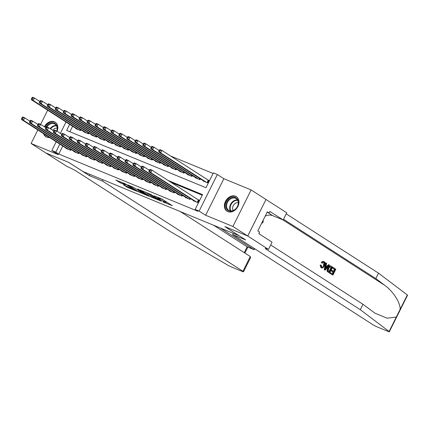 <?xml version="1.0" encoding="UTF-8"?>
<svg xmlns="http://www.w3.org/2000/svg" width="429" height="429" viewBox="0 0 429 429"><rect width="100%" height="100%" fill="white"/><g stroke="black" fill="none" stroke-linecap="round" stroke-linejoin="round"><path stroke-width="0.64" d="M162.886 201.877L172.345 205.727L161.872 198.997L154.097 195.855A3.48 0.311 -153.5 0 1 158.457 198.08L159.331 198.638A3.48 0.311 -153.5 0 1 159.942 199.163A3.48 0.311 -153.5 0 1 158.692 198.804L157.475 198.402L159.508 199.329A3.48 0.311 -153.5 0 1 163.867 201.555L164.741 202.113A3.48 0.311 -153.5 0 1 165.353 202.638A3.48 0.311 -153.5 0 1 164.103 202.284L162.886 201.877M43.592 133.687A8.644 6.671 -57.3 0 0 45.871 136.733A8.644 6.671 -57.3 0 0 46.697 137.167A8.644 6.671 -57.3 0 0 49.587 137.537M57.089 131.269A8.644 6.671 -57.3 0 0 55.212 122.19A8.644 6.671 -57.3 0 0 54.381 121.761A8.644 6.671 -57.3 0 0 44.391 126.791M227.831 211.653A8.644 6.671 -57.3 0 0 237.596 207.035A8.644 6.671 -57.3 0 0 236.341 196.675A8.644 6.671 -57.3 0 0 235.516 196.246A8.644 6.671 -57.3 0 0 225.745 200.858A8.644 6.671 -57.3 0 0 227 211.218A8.644 6.671 -57.3 0 0 227.831 211.653M123.616 184.872L127.713 187.511L137.328 191.409L125.306 183.827L115.884 180.083L120.796 183.06L125.134 184.797L122.667 183.06L127.359 185.221L134.765 190.085L123.616 184.872M62.779 146.01L58.773 154.043L55.813 152.139L51.829 150.504L56.183 141.774M247.769 236.009L224.957 226.63L245.699 239.956L232.641 234.588L373.101 324.828A3.325 0.295 -153.5 0 0 377.268 326.952L388.132 331.424A3.325 0.295 -153.5 0 0 389.328 331.762A3.325 0.295 -153.5 0 0 389.103 331.51L360.285 309.69L266.65 249.528A7.754 0.692 26.5 0 1 265.283 248.364A7.754 0.692 26.5 0 1 268.071 249.158L247.769 236.009L265.991 199.469L247.731 235.993L224.839 226.582L239.06 235.719L83.012 171.546L68.785 162.409L45.898 152.997L31.081 143.479L58.349 154.692L51.829 150.504M247.731 235.993L232.915 226.474L251.131 189.934L223.863 178.716L217.342 174.528L199.126 211.073L195.141 209.438L202.531 194.621L167.953 180.4M223.863 178.716L205.641 215.261L232.915 226.474M205.641 215.261L199.126 211.073M58.773 154.043L198.107 211.341L195.141 209.438M150.659 196.809L161.443 201.244L150.97 194.514L139.993 189.918L150.659 196.809L151.137 195.844M149.088 196.3L138.503 191.811L127.842 184.92L133.542 187.35L139.152 190.771L142.165 191.961L137.548 188.953L138.642 189.404L149.158 196.16M47.662 110.221L40.61 124.367M37.816 129.971L31.081 143.479M265.948 199.453L251.131 189.934M193.436 200.499L193.318 200.74L198.096 202.708L199.324 200.236L197.93 199.662M185.478 197.222L185.355 197.469L190.133 199.431L190.53 198.632M177.515 193.951L177.392 194.192L182.169 196.16L182.572 195.356M169.552 190.674L169.434 190.921L174.206 192.884L174.608 192.079M161.594 187.403L161.47 187.645L166.248 189.607L166.645 188.808M153.63 184.127L153.507 184.373L158.285 186.336L158.687 185.532M145.667 180.85L145.544 181.097L150.322 183.06L150.724 182.261M137.704 177.579L137.586 177.821L142.358 179.789L142.76 178.984M129.746 174.303L129.622 174.549L134.4 176.512L134.797 175.713M121.782 171.032L121.659 171.273L126.437 173.241L126.839 172.437M113.819 167.755L113.696 168.002L118.474 169.964L118.876 169.165M105.856 164.484L105.738 164.725L110.516 166.693L110.913 165.889M97.898 161.207L97.774 161.454L102.552 163.417L102.949 162.618M89.934 157.936L89.811 158.178L94.589 160.146L94.991 159.341M81.971 154.66L81.853 154.907L86.626 156.869L87.028 156.065M74.013 151.389L73.89 151.63L78.668 153.593L79.065 152.794M202.247 195.19L170.914 182.304M71.107 149.517L70.705 150.322L65.927 148.359L66.05 148.112M213.079 173.461L170.474 155.942M72.63 126.26L69.889 131.746M203.287 180.743L203.164 180.99L207.942 182.952L209.175 180.486L207.781 179.912M200.381 178.877L199.978 179.681L195.206 177.713L195.324 177.472M192.417 175.6L192.02 176.405L187.242 174.442L187.366 174.195M184.454 172.329L184.057 173.128L179.279 171.166L179.402 170.924M176.496 169.053L176.094 169.857L171.316 167.895L171.439 167.648M168.533 165.782L168.13 166.581L163.358 164.618L163.476 164.377M160.569 162.505L160.173 163.31L155.395 161.342L155.518 161.1M152.611 159.234L152.209 160.033L147.431 158.07L147.555 157.824M144.648 155.958L144.246 156.762L139.468 154.794L139.591 154.553M136.685 152.686L136.288 153.485L131.51 151.523L131.628 151.276M128.721 149.41L128.325 150.214L123.547 148.246L123.67 148.005M120.763 146.139L120.361 146.938L115.583 144.975L115.707 144.729M112.8 142.862L112.398 143.667L107.625 141.699L107.743 141.457M104.837 139.586L104.44 140.39L99.662 138.428L99.785 138.181M96.874 136.315L96.477 137.114L91.699 135.151L91.822 134.91M88.916 133.038L88.513 133.843L83.735 131.88L83.859 131.633M80.952 129.767L80.55 130.566L75.777 128.603L75.895 128.362M69.664 124.356L66.645 130.411L205.979 187.709L213.363 172.892L217.342 174.528M60.371 133.376L66.028 122.018M59.813 144.106L55.813 152.139M165.353 202.638L165.846 201.651A3.48 0.311 -153.5 0 0 165.696 201.453M163.642 200.134A3.48 0.311 -153.5 0 0 160.29 198.466M165.701 201.941L167.782 202.794M145.243 192.026L147.329 193.366M159.567 200.418L150.515 194.476L148.429 193.522A3.48 0.311 -153.5 0 0 147.179 193.168A3.48 0.311 -153.5 0 0 147.791 193.694L154.075 197.726A3.48 0.311 -153.5 0 0 158.435 199.952L159.567 200.418M138.24 190.337L139.591 191.157M142.197 192.911L146.89 195.066L142.584 192.374L139.575 191.184L142.197 192.911M159.379 150.112L158.886 151.099L159.679 151.426L160.173 150.44L159.379 150.112L159.92 149.619L161.91 150.44L160.677 152.906L158.687 152.091L204.558 181.564M209.073 180.684L161.91 150.44L160.173 150.44M206.547 182.379L160.677 152.906L159.679 151.426M158.687 152.091L158.886 151.099M149.528 169.863L149.035 170.855L149.834 171.182L150.322 170.195L149.528 169.863L150.07 169.375L152.059 170.19L150.831 172.662L196.702 202.134M149.834 171.182L150.831 172.662L148.842 171.841L194.712 201.314M150.322 170.195L152.059 170.19L199.222 200.44M149.035 170.855L148.842 171.841M232.336 197.372A7.481 5.775 122.7 0 1 238.465 202.831A7.481 5.775 122.7 0 1 231.955 211.132A7.481 5.775 122.7 0 1 225.831 205.673A7.481 5.775 122.7 0 1 232.336 197.372M232.266 210.811A6.923 5.346 -57.3 0 0 237.913 205.276A6.923 5.346 -57.3 0 0 236.186 198.616A6.923 5.346 -57.3 0 0 232.62 198.075A6.923 5.346 -57.3 0 0 226.973 203.609A6.923 5.346 -57.3 0 0 228.7 210.269A6.923 5.346 -57.3 0 0 232.266 210.811M238.288 202.638A4.928 3.807 -57.3 0 0 236.894 202.686A4.928 3.807 -57.3 0 0 233.162 205.904A4.928 3.807 -57.3 0 0 233.231 210.51M236.974 197.152A8.585 6.628 -57.3 0 0 236.787 197.029A8.585 6.628 -57.3 0 0 232.368 196.353A8.585 6.628 -57.3 0 0 225.364 203.217A8.585 6.628 -57.3 0 0 227.504 211.476A8.585 6.628 -57.3 0 0 227.697 211.594M261.481 223.573L263.143 222.179L263.202 220.125M262.409 221.707L263.143 222.179M45.624 127.585A7.481 5.775 122.7 0 1 51.207 122.887A7.481 5.775 122.7 0 1 56.784 131.07M56.703 131.022A6.923 5.346 -57.3 0 0 55.051 124.131A6.923 5.346 -57.3 0 0 51.485 123.59A6.923 5.346 -57.3 0 0 46.895 126.946M57.154 128.153A4.928 3.807 -57.3 0 0 55.765 128.201A4.928 3.807 -57.3 0 0 52.703 130.293M55.84 122.667A8.585 6.628 -57.3 0 0 55.657 122.544A8.585 6.628 -57.3 0 0 51.233 121.868A8.585 6.628 -57.3 0 0 44.9 127.118M44.133 134.036A8.585 6.628 -57.3 0 0 46.375 136.99A8.585 6.628 -57.3 0 0 46.563 137.108M48.096 136.578A7.481 5.775 122.7 0 1 46.032 135.253M333.242 267.546L335.843 269.219L332.888 275.145L330.378 273.53L330.721 272.849L332.727 274.136L333.639 272.313L331.767 271.112L332.11 270.431L333.976 271.632L335.001 269.578L332.904 268.232L333.242 267.546L332.883 267.401A14.43 11.138 -57.3 0 0 332.432 268.039L334.529 269.385A14.43 11.138 -57.3 0 0 333.397 271.257M332.11 270.431L331.472 270.168A14.43 11.138 -57.3 0 0 331.134 270.855L333.006 272.056A14.43 11.138 -57.3 0 0 332.287 273.852M330.721 272.849L330.25 272.656A14.43 11.138 -57.3 0 0 330.024 273.386L332.888 275.145M330.925 266.141C329.692 265.503 328.55 266.114 327.515 267.969L327.054 270.828L327.429 271.611L329.606 273.037L327.804 271.766L327.499 271.01L328.147 268.227C329.091 266.329 330.137 265.685 331.285 266.291L332.561 267.111L329.606 273.037M323.949 261.556C323.101 261.105 322.206 261.417 321.257 262.489L322.265 263.256L321.257 262.489M323.536 262.221C324.142 262.902 324.051 263.915 323.262 265.261L323.9 265.519C324.635 264.162 324.667 263.127 323.997 262.414L323.707 262.291M321.857 262.736C322.683 261.61 323.493 261.261 324.292 261.695C325.305 262.559 325.343 263.942 324.404 265.841C323.471 267.648 322.431 268.291 321.273 267.782L320.763 265.181L321.353 265.32L320.179 264.94L320.93 267.642L321.498 267.9L320.93 267.642M360.285 309.69L362.982 304.284L374.807 313.063L387.017 318.195L396.305 317.058L400.118 309.416C400.525 302.788 393.221 291.377 384.647 285.247L375.809 278.555L283.51 219.257M326.099 262.961L325.745 262.811L324.201 269.648L325.123 270.157L324.56 269.793L326.099 262.961L326.635 263.299L326.131 265.385L327.643 266.361L328.957 264.795L329.488 265.138L325.123 270.157M328.957 264.795L328.598 264.65L327.048 266.114M375.809 278.555L378.507 273.15L286.207 213.846M270.683 244.98L362.982 304.284M400.118 309.416L407.319 294.964L378.507 273.15M268.511 249.335L272.083 242.176L258.805 233.649L259.593 232.068L257.818 230.925L267.321 211.862L269.096 213.004L269.884 211.427L283.161 219.954L286.733 212.795L265.991 199.469M232.641 234.588L233.269 233.338M265.181 216.152A12.462 9.62 122.7 0 1 272.769 215.68L283.161 219.954M407.319 294.964A3.325 0.295 26.5 0 1 407.55 295.222L389.328 331.762M267.149 212.205L269.096 213.004M322.265 263.256L323.863 262.339M321.353 265.32L321.798 267.197M321.637 267.111C322.495 267.433 323.251 266.902 323.9 265.519M320.763 265.181L320.179 264.94M323.729 261.443L324.292 261.695M325.97 268.35L327.155 266.945L325.938 266.168L325.182 269.289L325.97 268.35L325.461 268.141M324.56 269.793L324.201 269.648M327.155 266.945L326.523 266.688L325.38 268.109M325.906 266.291L326.523 266.688M330.593 265.964L331.285 266.291M331.719 267.471L329.933 266.881L328.646 268.565L328.196 271.064L329.445 272.029L331.719 267.471L330.684 266.838M328.147 268.227L327.515 267.969M327.499 271.01L327.054 270.828M327.804 271.766L327.429 271.611M331.242 267.278A14.43 11.138 -57.3 0 0 329 271.745M332.904 268.232L332.432 268.039M335.001 269.578L334.529 269.385M331.767 271.112L331.134 270.855M333.639 272.313L333.006 272.056M330.378 273.53L330.024 273.386M103.089 179.805L102.467 181.059L242.921 271.3L250.284 256.531L180.239 211.529M45.86 152.976L68.667 162.36L89.409 175.686L102.467 181.059M250.284 256.531L250.536 257.7L243.511 271.798A3.325 0.295 -153.5 0 1 242.31 271.46L231.446 266.988A3.325 0.295 -153.5 0 1 227.772 265.165L170.393 231.606L76.759 171.444A7.754 0.692 -153.5 0 0 67.037 166.49L45.855 152.981M90.031 174.437L89.409 175.686M220.275 227.992L253.78 249.522L254.29 248.498M243.511 271.798A3.325 0.295 -153.5 0 0 242.921 271.3M213.663 225.279L247.174 246.804L253.979 249.624L254.923 248.906M253.979 249.624L247.174 246.804L244.251 252.66M151.416 146.836L150.922 147.828L151.716 148.155L152.209 147.163L151.416 146.836L151.957 146.348L153.947 147.163L152.719 149.635L150.724 148.815L196.595 178.287M159.17 150.52L153.947 147.163L152.209 147.163M198.589 179.107L152.719 149.635L151.716 148.155M150.724 148.815L150.922 147.828M143.452 143.565L142.959 144.552L143.758 144.879L144.251 143.892L143.452 143.565L143.994 143.072L145.983 143.892L144.755 146.359L142.766 145.544L188.637 175.016M151.212 147.249L145.983 143.892L144.251 143.892M190.626 175.831L144.755 146.359L143.758 144.879M142.766 145.544L142.959 144.552M135.489 140.288L135.001 141.275L135.795 141.608L136.288 140.615L135.489 140.288L136.036 139.8L138.025 140.615L136.792 143.088L134.803 142.267L180.673 171.739M143.248 143.972L138.025 140.615L136.288 140.615M182.663 172.56L136.792 143.088L135.795 141.608M134.803 142.267L135.001 141.275M127.531 137.017L127.038 138.004L127.831 138.331L128.325 137.344L127.531 137.017L128.073 136.524L130.062 137.344L128.829 139.811L126.839 138.996L172.71 168.463M135.285 140.701L130.062 137.344L128.325 137.344M174.7 169.283L128.829 139.811L127.831 138.331M126.839 138.996L127.038 138.004M141.565 166.591L141.071 167.578L141.87 167.905L142.364 166.919L141.565 166.591L142.106 166.098L144.101 166.919L142.868 169.385L188.739 198.858M141.87 167.905L142.868 169.385L140.878 168.57L186.749 198.042M142.364 166.919L144.101 166.919L149.324 170.275M141.071 167.578L140.878 168.57M133.607 163.315L133.113 164.307L133.907 164.634L134.4 163.642L133.607 163.315L134.148 162.827L136.138 163.642L134.904 166.114L180.775 195.586M133.907 164.634L134.904 166.114L132.915 165.294L178.786 194.766M134.4 163.642L136.138 163.642L141.361 166.999M133.113 164.307L132.915 165.294M125.643 160.044L125.15 161.031L125.944 161.358L126.437 160.371L125.643 160.044L126.185 159.55L128.174 160.371L126.946 162.838L172.817 192.31M125.944 161.358L126.946 162.838L124.952 162.023L170.822 191.49M126.437 160.371L128.174 160.371L133.398 163.728M125.15 161.031L124.952 162.023M117.68 156.767L117.187 157.754L117.986 158.081L118.479 157.094L117.68 156.767L118.222 156.279L120.211 157.094L118.983 159.567L164.854 189.039M117.986 158.081L118.983 159.567L116.994 158.746L162.864 188.218M118.479 157.094L120.211 157.094L125.44 160.451M117.187 157.754L116.994 158.746M119.568 133.741L119.074 134.727L119.873 135.055L120.361 134.068L119.568 133.741L120.109 133.253L122.099 134.068L120.871 136.54L118.881 135.72L164.747 165.192M127.327 137.425L122.099 134.068L120.361 134.068M166.742 166.012L120.871 136.54L119.873 135.055M118.881 135.72L119.074 134.727M109.717 153.496L109.229 154.483L110.022 154.81L110.516 153.823L109.717 153.496L110.264 153.003L112.253 153.823L111.02 156.29L156.891 185.762M110.022 154.81L111.02 156.29L109.03 155.475L154.901 184.942M110.516 153.823L112.253 153.823L117.476 157.18M109.229 154.483L109.03 155.475M111.604 130.47L111.111 131.456L111.91 131.783L112.403 130.797L111.604 130.47L112.146 129.976L114.141 130.797L112.907 133.263L110.918 132.443L156.789 161.915M119.364 134.154L114.141 130.797L112.403 130.797M158.778 162.736L112.907 133.263L111.91 131.783M110.918 132.443L111.111 131.456M101.759 150.22L101.265 151.206L102.059 151.534L102.552 150.547L101.759 150.22L102.3 149.732L104.29 150.547L103.057 153.019L148.927 182.486M102.059 151.534L103.057 153.019L101.067 152.198L146.938 181.671M102.552 150.547L104.29 150.547L109.513 153.904M101.265 151.206L101.067 152.198M103.641 127.193L103.153 128.18L103.947 128.507L104.44 127.52L103.641 127.193L104.188 126.705L106.177 127.52L104.944 129.992L102.955 129.172L148.825 158.644M111.401 130.877L106.177 127.52L104.44 127.52M150.815 159.459L104.944 129.992L103.947 128.507M102.955 129.172L103.153 128.18M93.795 146.949L93.302 147.935L94.101 148.262L94.589 147.276L93.795 146.949L94.337 146.455L96.327 147.276L95.099 149.742L140.969 179.215M94.101 148.262L95.099 149.742L93.109 148.922L138.975 178.394M94.589 147.276L96.327 147.276L101.555 150.633M93.302 147.935L93.109 148.922M95.683 123.922L95.19 124.909L95.983 125.236L96.477 124.249L95.683 123.922L96.225 123.429L98.214 124.249L96.986 126.716L94.991 125.895L140.862 155.368M103.437 127.606L98.214 124.249L96.477 124.249M142.852 156.188L96.986 126.716L95.983 125.236M94.991 125.895L95.19 124.909M85.832 143.672L85.339 144.659L86.138 144.986L86.631 143.999L85.832 143.672L86.374 143.179L88.369 143.999L87.135 146.471L133.006 175.938M86.138 144.986L87.135 146.471L85.146 145.651L131.017 175.123M86.631 143.999L88.369 143.999L93.592 147.356M85.339 144.659L85.146 145.651M87.72 120.646L87.226 121.632L88.025 121.959L88.513 120.973L87.72 120.646L88.261 120.152L90.251 120.973L89.023 123.439L87.033 122.624L132.904 152.097M95.479 124.33L90.251 120.973L88.513 120.973M134.894 152.912L89.023 123.439L88.025 121.959M87.033 122.624L87.226 121.632M77.869 140.401L77.381 141.388L78.175 141.715L78.668 140.728L77.869 140.401L78.416 139.908L80.405 140.728L79.172 143.195L125.043 172.667M78.175 141.715L79.172 143.195L77.182 142.374L123.053 171.847M78.668 140.728L80.405 140.728L85.628 144.085M77.381 141.388L77.182 142.374M79.756 117.369L79.263 118.361L80.062 118.688L80.555 117.702L79.756 117.369L80.298 116.881L82.293 117.702L81.06 120.168L79.07 119.348L124.941 148.82M87.516 121.053L82.293 117.702L80.555 117.702M126.93 149.641L81.06 120.168L80.062 118.688M79.07 119.348L79.263 118.361M69.911 137.124L69.418 138.111L70.211 138.438L70.705 137.452L69.911 137.124L70.453 136.631L72.442 137.452L71.214 139.918L117.079 169.391M70.211 138.438L71.214 139.918L69.219 139.103L115.09 168.576M70.705 137.452L72.442 137.452L77.665 140.809M69.418 138.111L69.219 139.103M71.799 114.098L71.305 115.085L72.099 115.412L72.592 114.425L71.799 114.098L72.34 113.605L74.33 114.425L73.096 116.892L71.107 116.077L116.978 145.549M79.553 117.782L74.33 114.425L72.592 114.425M118.967 146.364L73.096 116.892L72.099 115.412M71.107 116.077L71.305 115.085M61.948 133.848L61.454 134.84L62.253 135.167L62.741 134.18L61.948 133.848L62.489 133.36L64.479 134.175L63.251 136.647L109.122 166.12M62.253 135.167L63.251 136.647L61.261 135.827L107.132 165.299M62.741 134.18L64.479 134.175L69.707 137.532M61.454 134.84L61.261 135.827M63.835 110.821L63.342 111.813L64.135 112.141L64.629 111.149L63.835 110.821L64.377 110.333L66.366 111.149L65.138 113.621L63.143 112.8L109.014 142.272M71.589 114.505L66.366 111.149L64.629 111.149M111.009 143.093L65.138 113.621L64.135 112.141M63.143 112.8L63.342 111.813M53.984 130.577L53.491 131.564L54.29 131.891L54.783 130.904L53.984 130.577L54.526 130.084L56.521 130.904L55.287 133.371L101.158 162.843M54.29 131.891L55.287 133.371L53.298 132.556L99.169 162.028M54.783 130.904L56.521 130.904L61.744 134.261M53.491 131.564L53.298 132.556M55.872 107.55L55.379 108.537L56.178 108.864L56.671 107.877L55.872 107.55L56.413 107.057L58.403 107.877L57.175 110.344L55.185 109.529L101.056 139.001M63.631 111.234L58.403 107.877L56.671 107.877M103.046 139.816L57.175 110.344L56.178 108.864M55.185 109.529L55.379 108.537M46.026 127.3L45.533 128.292L46.327 128.62L46.82 127.627L46.026 127.3L46.568 126.812L48.557 127.627L47.324 130.1L93.195 159.572M46.327 128.62L47.324 130.1L45.335 129.279L91.205 158.751M46.82 127.627L48.557 127.627L53.781 130.984M45.533 128.292L45.335 129.279M47.909 104.274L47.421 105.261L48.214 105.593L48.708 104.601L47.909 104.274L48.456 103.786L50.445 104.601L49.212 107.073L47.222 106.253L93.093 135.725M55.668 107.958L50.445 104.601L48.708 104.601M95.082 136.545L49.212 107.073L48.214 105.593M47.222 106.253L47.421 105.261M38.063 124.029L37.57 125.016L38.363 125.343L38.857 124.356L38.063 124.029L38.605 123.536L40.594 124.356L39.366 126.823L85.237 156.295M38.363 125.343L39.366 126.823L37.371 126.008L83.242 155.475M38.857 124.356L40.594 124.356L45.817 127.713M37.57 125.016L37.371 126.008M39.951 101.003L39.457 101.989L40.251 102.317L40.744 101.33L39.951 101.003L40.492 100.509L42.482 101.33L41.248 103.797L39.259 102.981L85.13 132.448M47.705 104.687L42.482 101.33L40.744 101.33M87.119 133.269L41.248 103.797L40.251 102.317M39.259 102.981L39.457 101.989M30.1 120.753L29.606 121.739L30.405 122.072L30.899 121.08L30.1 120.753L30.641 120.265L32.631 121.08L31.403 123.552L77.274 153.024M30.405 122.072L31.403 123.552L29.413 122.732L75.284 152.204M30.899 121.08L32.631 121.08L37.859 124.437M29.606 121.739L29.413 122.732M31.987 97.726L31.494 98.713L32.293 99.04L32.781 98.053L31.987 97.726L32.529 97.238L34.518 98.053L33.29 100.525L31.301 99.705L77.166 129.177M39.747 101.41L34.518 98.053L32.781 98.053M79.161 129.998L33.29 100.525L32.293 99.04M31.301 99.705L31.494 98.713M22.136 117.482L21.648 118.468L22.442 118.795L22.935 117.809L22.136 117.482L22.683 116.988L24.673 117.809L23.439 120.276L69.31 149.748M22.442 118.795L23.439 120.276L21.45 119.46L67.321 148.927M22.935 117.809L24.673 117.809L29.896 121.166M21.648 118.468L21.45 119.46M165.224 201.147L164.741 202.113M164.35 200.59L163.867 201.555M159.668 197.957L159.331 198.638M158.714 197.565L158.457 198.08M152.434 196.675L152.022 197.501M140.283 191.677L139.87 192.503M138.996 190.825L138.503 191.811M142.75 192.042L142.584 192.374M121.246 182.159L120.796 183.06M119.825 181.574L119.428 182.368M128.099 186.738L127.713 187.511M126.689 186.138L126.351 186.813M208.532 180.384L207.368 182.716M208.253 180.218L207.068 182.593M197.222 202.349L198.407 199.968M197.522 202.472L198.686 200.134M230.47 210.907A6.923 5.346 122.7 0 1 230.502 204.483A6.923 5.346 122.7 0 1 235.709 200.059A6.923 5.346 122.7 0 1 237.5 199.962M237.725 200.364A6.698 5.169 -57.3 0 0 235.993 200.456A6.698 5.169 -57.3 0 0 230.963 204.73A6.698 5.169 -57.3 0 0 230.925 210.945M50.166 128.662A6.923 5.346 122.7 0 1 54.574 125.574A6.923 5.346 122.7 0 1 56.371 125.477M56.59 125.879A6.698 5.169 -57.3 0 0 54.864 125.97A6.698 5.169 -57.3 0 0 50.606 128.947M384.647 285.247L282.781 219.798M267.036 248.75L266.65 249.528M389.103 331.51L396.305 317.058M267.728 212.441L272.769 215.68M328.389 272.254L328.029 272.104M199.855 178.539L199.405 179.445M199.582 178.362L199.104 179.322M191.897 175.268L191.447 176.169M191.618 175.091L191.146 176.046M183.934 171.991L183.483 172.892M183.66 171.814L183.183 172.769M175.97 168.72L175.52 169.621M175.697 168.543L175.22 169.498M189.259 199.072L189.736 198.118M189.559 199.195L190.009 198.295M181.295 195.796L181.773 194.841M181.596 195.919L182.046 195.018M173.332 192.524L173.809 191.57M173.632 192.648L174.083 191.747M165.374 189.248L165.851 188.293M165.674 189.371L166.125 188.47M168.007 165.444L167.557 166.345M167.734 165.267L167.262 166.221M157.411 185.977L157.888 185.022M157.711 186.1L158.162 185.199M160.049 162.173L159.599 163.074M159.776 161.996L159.298 162.95M149.448 182.7L149.925 181.746M149.748 182.824L150.198 181.923M152.086 158.896L151.635 159.797M151.812 158.719L151.335 159.674M141.49 179.429L141.961 178.475M141.784 179.553L142.235 178.646M144.123 155.62L143.672 156.526M143.849 155.448L143.372 156.403M133.526 176.153L134.004 175.198M133.827 176.276L134.277 175.375M136.159 152.349L135.714 153.25M135.886 152.172L135.414 153.126M125.563 172.882L126.04 171.927M125.863 173.005L126.314 172.099M128.201 149.072L127.751 149.978M127.928 148.901L127.451 149.855M117.6 169.605L118.077 168.651M117.9 169.728L118.35 168.828M120.238 145.801L119.788 146.702M119.964 145.624L119.487 146.579M109.642 166.334L110.114 165.379M109.942 166.457L110.387 165.551M112.275 142.525L111.824 143.431M112.001 142.348L111.524 143.307M101.678 163.058L102.156 162.103M101.979 163.181L102.429 162.28M104.317 139.253L103.866 140.154M104.038 139.076L103.566 140.031M93.715 159.781L94.192 158.827M94.015 159.91L94.466 159.003M96.353 135.977L95.903 136.878M96.08 135.8L95.603 136.754M85.752 156.51L86.229 155.555M86.052 156.633L86.502 155.732M88.39 132.706L87.94 133.607M88.117 132.529L87.639 133.483M77.794 153.233L78.271 152.279M78.094 153.357L78.545 152.456M80.427 129.429L79.976 130.33M80.153 129.252L79.681 130.207M69.83 149.962L70.308 149.008M70.131 150.086L70.581 149.185M160.398 198.257L159.942 199.163M147.319 192.878L147.179 193.168M147.029 194.793L146.89 195.066M134.904 189.811L134.765 190.085M244.884 253.067L247.855 247.109"/></g></svg>
